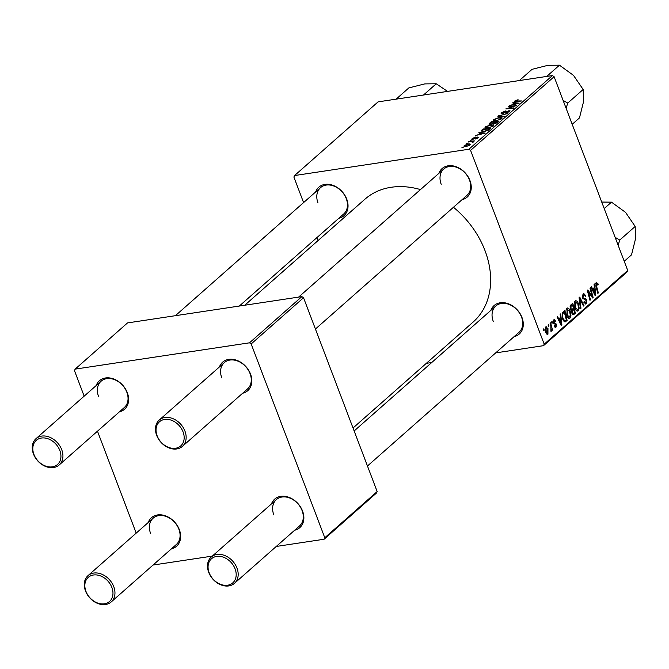<?xml version="1.0" encoding="UTF-8"?>
<svg xmlns="http://www.w3.org/2000/svg" width="669" height="669" viewBox="0 0 669 669"><rect width="100%" height="100%" fill="white"/><g stroke="black" fill="none" stroke-linecap="round" stroke-linejoin="round"><path stroke-width="1" d="M438.856 173.371A19 14.509 48.6 0 1 453.967 166.079A19 14.509 48.6 0 1 469.956 180.521A19 14.509 48.6 0 1 462.062 199.671M315.425 329.031L466.954 195.356A17.536 13.388 -131.4 0 0 469.487 180.07A17.536 13.388 -131.4 0 0 443.748 169.048A17.536 13.388 -131.4 0 0 441.214 184.335M490.887 310.341A19 14.509 48.6 0 1 505.998 303.049A19 14.509 48.6 0 1 521.987 317.491A19 14.509 48.6 0 1 514.093 336.641M367.457 466L518.985 332.326A17.536 13.388 -131.4 0 0 521.519 317.039A17.536 13.388 -131.4 0 0 495.779 306.026A17.536 13.388 -131.4 0 0 493.245 321.304M315.634 191.961A19 14.509 48.6 0 1 330.745 184.669A19 14.509 48.6 0 1 346.734 199.111A19 14.509 48.6 0 1 338.84 218.261M239.326 306.051L343.732 213.946A17.536 13.388 -131.4 0 0 346.266 198.66A17.536 13.388 -131.4 0 0 320.526 187.646A17.536 13.388 -131.4 0 0 317.992 202.924M453.448 207.265A81.844 62.493 48.6 0 1 485.017 250.658A81.844 62.493 48.6 0 1 473.192 321.99L353.023 428.001M148.242 522.497A19 14.509 48.6 0 1 163.353 515.214A19 14.509 48.6 0 1 179.342 529.656A19 14.509 48.6 0 1 171.448 548.806M111.221 601.941A17.536 13.388 48.6 0 1 85.481 590.919A17.536 13.388 48.6 0 1 88.015 575.633A17.536 13.388 48.6 0 1 113.755 586.654A17.536 13.388 48.6 0 1 111.221 601.941L176.34 544.491A17.536 13.388 -131.4 0 0 178.874 529.204A17.536 13.388 -131.4 0 0 153.134 518.182A17.536 13.388 -131.4 0 0 150.6 533.469M271.463 503.908A19 14.509 48.6 0 1 286.575 496.624A19 14.509 48.6 0 1 302.564 511.057A19 14.509 48.6 0 1 294.669 530.216M234.443 583.351A17.536 13.388 48.6 0 1 208.703 572.33A17.536 13.388 48.6 0 1 211.237 557.043A17.536 13.388 48.6 0 1 236.977 568.065A17.536 13.388 48.6 0 1 234.443 583.351L299.561 525.901A17.536 13.388 -131.4 0 0 302.095 510.614A17.536 13.388 -131.4 0 0 276.356 499.592A17.536 13.388 -131.4 0 0 273.822 514.879M219.432 366.938A19 14.509 48.6 0 1 234.543 359.654A19 14.509 48.6 0 1 250.532 374.088A19 14.509 48.6 0 1 242.638 393.247M182.411 446.382A17.536 13.388 48.6 0 1 156.671 435.36A17.536 13.388 48.6 0 1 159.205 420.073A17.536 13.388 48.6 0 1 184.945 431.095A17.536 13.388 48.6 0 1 182.411 446.382L247.53 388.932A17.536 13.388 -131.4 0 0 250.064 373.645A17.536 13.388 -131.4 0 0 224.324 362.623A17.536 13.388 -131.4 0 0 221.79 377.91M96.211 385.528A19 14.509 48.6 0 1 111.322 378.244A19 14.509 48.6 0 1 127.311 392.686A19 14.509 48.6 0 1 119.417 411.836M59.19 464.972A17.536 13.388 48.6 0 1 33.45 453.95A17.536 13.388 48.6 0 1 35.984 438.663A17.536 13.388 48.6 0 1 61.724 449.685A17.536 13.388 48.6 0 1 59.19 464.972L124.309 407.521A17.536 13.388 -131.4 0 0 126.842 392.235A17.536 13.388 -131.4 0 0 101.103 381.213A17.536 13.388 -131.4 0 0 98.569 396.5M470.148 140.398L471.737 139.863L470.148 140.398M466.678 143.467L468.258 142.932L466.678 143.467M493.856 125.463L493.63 124.886L493.404 125.998L488.027 128.055L484.95 127.746L485.393 126.876L490.661 124.835L493.881 125.136M478.736 132.83L479.288 132.337L485.234 133.123L475.684 135.523L478.611 134.578L480.375 133.031L478.736 132.83M489.691 124.401L489.332 123.481L491.322 121.725L498.731 121.223L496.641 122.962L494.09 123.849L492.76 123.548L490.477 124.35L489.332 123.481L488.972 124.133M497.669 116.122L507.328 113.63L499.091 115.729L504.309 116.297L503.749 116.791L497.669 116.122M515.582 100.952L521.703 100.952L515.749 101.788L514.653 101.061L517.48 99.898L518.191 99.823L517.781 100.266L515.582 100.952L515.64 101.797M514.344 101.596L514.653 101.061L514.929 101.797M508.557 106.522L516.476 105.56L507.52 108.345L513.825 107.901L513.307 108.361L505.898 108.863L514.854 106.07L508.557 106.522M552.435 75.564L378.085 101.872L294.561 175.554L468.91 149.246L552.435 75.564L554.108 76.692L470.591 150.383L468.91 149.246M512.646 102.917L513.198 102.424L519.144 103.21L509.594 105.61L512.521 104.665L514.285 103.11L512.646 102.917M501.583 112.593L505.906 110.82L502.511 112.476L502.887 113.153L508.875 110.745L510.138 110.912L505.839 113.278L508.733 111.773L508.415 111.196L502.452 113.596L501.098 113.395L501.583 112.593L501.984 113.646M502.511 112.476L503.013 113.496M508.892 112.2L508.415 111.196M502.084 118.196L501.867 117.619L501.641 118.731L496.256 120.796L493.187 120.479L493.63 119.609L498.898 117.568L502.118 117.869M475.55 137.045L473.016 138.349L473.259 138.801L477.574 137.07L478.201 137.764L475.207 139.077L477.474 137.856L477.189 137.505L472.807 139.244L472.289 138.441L475.575 137.12M473.016 138.349L473.376 139.127M478.544 137.212L478.201 137.764M477.607 138.207L477.189 137.505M471.871 139.093L472.289 138.441L472.607 139.269M481.613 130.288L483.085 128.992L490.494 128.49L488.521 130.154L484.155 131.609L481.019 130.957L481.613 130.288L482.165 131.734M464.612 146.478L464.253 145.533L467.865 144.086C470.006 143.726 470.733 144.019 470.056 144.947L466.352 146.386C464.303 146.72 463.609 146.436 464.253 145.533L463.918 146.177M470.432 144.295L470.056 144.947M472.715 142.288L470.8 141.585L468.66 141.719L469.178 141.259L474.572 140.891L472.941 141.418L473.451 141.953L472.155 142.254L472.707 141.778L472.899 142.288M473.209 142.121L472.941 141.418L473.451 141.953M461.911 147.665L463.5 147.13L461.911 147.665M566.877 308.284C568.165 307.665 569.227 308.484 570.08 310.751L570.941 315.408L569.996 318.084C568.675 318.728 567.588 317.867 566.735 315.517C565.623 312.615 565.665 310.207 566.877 308.284L567.488 307.983M568.7 318.285L569.378 318.394M560.497 317.415L560.154 314.38L560.706 313.886L561.893 325.084L561.258 325.636L557.101 317.073L557.62 316.613L558.732 318.962L560.497 317.415M596.129 282.477L597.91 283.606L598.186 284.476L597.718 285.053L596.505 283.581L596.48 285.897L598.354 292.913L597.835 293.373L595.895 286.115L596.129 282.477L596.606 282.226M595.594 283.631L596.731 283.464L595.586 283.715M584.965 303.927L586.27 303.734L583.736 302.154L584.221 301.602L585.877 302.647L586.236 300.59L582.532 298.073L583.067 294.009L583.836 293.607L585.776 295.757L585.308 296.317L584.656 295.088L583.435 295.104L583.017 297.529L583.452 298.215L585.383 298.591L586.73 300.08L586.27 303.734L585.618 304.069M584.656 295.088L582.323 295.272M584.154 303.065L585.877 302.647M580.408 308.743L579.086 297.672L579.747 297.095L583.987 305.591L583.468 306.051L579.831 298.767L580.96 308.258L580.408 308.743M575.114 301.025C576.402 300.398 577.464 301.217 578.317 303.483L579.178 308.141L578.233 310.817C576.912 311.461 575.825 310.6 574.972 308.25C573.86 305.348 573.902 302.94 575.114 301.025L575.725 300.716M576.937 311.018L578.233 310.817L577.615 311.135M543.713 330.628L543.337 329.215L543.847 328.763L544.24 330.168L543.713 330.628M495.679 352.889L543.529 345.664L544.206 344.175L627.731 270.493L554.108 76.692M544.206 344.175L470.591 150.383M570.414 309.137L570.757 305.022L572.739 303.274L575.382 313.176L573.375 314.748L571.903 313.276L571.736 310.441L570.414 309.137M594.407 287.494L594.064 284.459L594.624 283.974L595.803 295.163L595.167 295.723L591.011 287.152L591.53 286.7L592.642 289.05L594.407 287.494M591.572 294.126L589.974 288.063L590.501 287.603L593.135 297.521L592.592 297.998L588.218 291.467L590.484 299.854L589.958 300.314L587.315 290.413L587.859 289.936L592.241 296.442L591.572 294.126M553.773 319.849L555.906 321.145L555.437 321.722L554.057 320.702L553.773 322.324L556.449 324.172L556.09 327.016L554.149 326.029L554.618 325.46L555.797 326.163L555.738 324.273L554.007 323.838L553.288 322.851L553.773 319.849L554.367 319.539M553.196 320.719L554.375 320.543L553.163 320.836M554.961 327.191L555.521 327.317M554.367 326.489L555.797 326.163M564.987 322.006L562.763 319.305L562.328 312.757L564.502 310.541L567.145 320.443L565.096 321.998M545.728 326.94L547.961 328.512L547.944 334.199L545.687 332.476L545.728 326.94L546.213 326.698M546.991 334.349L547.476 334.433M548.471 326.43L548.095 325.017L548.605 324.557L548.998 325.962L548.471 326.43M550.83 326.163L550.077 323.261L550.604 322.801L552.527 330.009L552 330.469L551.607 328.972L550.905 331.272L550.83 326.163M551.34 331.205L550.905 331.272L551.34 331.205M551.95 323.361L551.565 321.948L552.084 321.496L552.477 322.901L551.95 323.361M426.304 363.351L431.714 362.531M627.731 270.493L627.045 271.982L543.529 345.664M318.026 240.581L316.897 237.62M303.584 202.582L293.883 177.034L294.561 175.554M301.87 296.61L127.52 322.918L75.145 369.121L249.495 342.821L301.87 296.61L303.542 297.747L251.168 343.95L249.495 342.821M324.783 537.751L377.165 491.548L376.48 493.028L324.105 539.239L324.783 537.751L251.168 343.95M377.165 491.548L303.542 297.747M153.034 565.046L212.299 556.106M276.255 546.456L324.105 539.239M136.192 533.126L97.473 431.196M84.169 396.157L74.46 370.609L75.145 369.121M244.745 305.231L364.898 199.228A81.844 62.493 48.6 0 1 420.475 189.586M543.613 330.26L544.24 330.168M573.392 313.477L575.382 313.176M574.554 312.482L573.726 309.396L572.196 311.252L572.396 312.783L573.668 313.259L574.554 312.482M570.766 309.839L573.726 309.396M572.104 313.744L573.668 313.259M571.761 312.883L572.396 312.783M571.552 311.344L572.196 311.252M573.417 308.233L572.53 304.888L571.075 306.235L570.933 308.702L572.33 309.195L573.417 308.233M570.598 305.181L572.53 304.888M570.674 309.697L572.33 309.195M570.297 308.802L570.933 308.702M570.105 306.385L571.075 306.235M577.656 303.584L578.317 303.483M578.468 308.25L579.178 308.141M578.509 307.79L577.79 303.893L575.482 302.129L575.524 307.899L577.849 309.739L578.509 307.79M575.959 310.165L577.849 309.739M574.88 307.991L575.524 307.899M574.395 302.288L575.9 301.92L574.437 302.137M583.284 305.691L583.987 305.591M579.229 298.851L579.831 298.767M580.358 308.35L580.96 308.258M585.124 295.849L585.776 295.757M582.381 297.621L583.017 297.529M582.64 298.332L583.452 298.215M582.967 298.951L585.383 298.591M586.027 300.18L586.73 300.08M597.191 283.715L597.91 283.606M597.576 284.568L598.186 284.476M597.735 293.005L598.354 292.913M594.967 295.297L595.803 295.163M591.981 289.15L592.642 289.05M594.875 292.144L594.532 288.816L593.127 290.062L595.176 294.377L594.875 292.144M592.006 289.2L594.532 288.816M594.565 294.469L595.176 294.377M592.466 290.154L593.127 290.062M592.341 297.638L593.135 297.521M587.625 291.559L588.218 291.467M588.31 294.134L588.946 294.042M589.866 299.946L590.484 299.854M590.1 294.41L590.894 294.293M591.58 296.543L592.241 296.442M555.17 321.128L555.855 321.02M555.228 321.245L555.906 321.145M553.154 322.416L553.773 322.324M553.313 322.926L554.099 322.809M555.738 324.281L556.449 324.172M561.048 325.209L561.893 325.084M558.071 319.063L558.732 318.962M560.965 322.057L560.614 318.737L559.209 319.974L561.266 324.298L560.965 322.057M558.097 319.113L560.614 318.737M560.655 324.39L561.266 324.298M558.556 320.075L559.209 319.974M565.079 320.752L567.145 320.443M566.317 319.749L564.293 312.155L563.633 312.741C562.353 314.179 562.244 316.236 563.298 318.904L564.862 320.827L566.317 319.749M562.512 312.423L564.293 312.155M563.616 321.011L564.862 320.827M562.654 319.004L563.298 318.904M562.236 312.95L563.633 312.741M569.428 310.851L570.08 310.751M570.231 315.517L570.941 315.408M570.272 315.057L569.553 311.16L567.245 309.396L567.287 315.166L569.612 316.997L570.272 315.057M567.722 317.432L569.612 316.997M566.643 315.258L567.287 315.166M566.158 309.555L567.663 309.187L566.2 309.404M547.292 328.621L547.961 328.512M547.652 333.346L547.485 329.073L546.046 327.777L546.205 332.025L547.652 333.346L546.264 333.639M545.561 332.125L546.205 332.025M545.193 327.91L546.289 327.659L545.218 327.818M548.371 326.062L548.998 325.962M551.908 330.101L552.527 330.009M551.85 322.993L552.477 322.901M509.661 108.612L509.502 108.186M506.609 108.813L506.441 108.386M513.424 103.009L513.198 102.424M514.486 103.636L514.285 103.11M516.727 103.452L514.963 103.218L513.558 104.456L517.998 103.561L516.727 103.452M509.318 111.924L508.875 110.745M498.589 116.222L498.33 115.545M499.308 116.306L499.091 115.729M494.123 120.897L493.63 119.609M500.855 119.283L500.83 118.07L498.346 118.028L494.558 119.5L494.583 120.93M496.992 120.663L500.696 118.856L500.83 118.07M494.558 119.5C494.006 120.387 494.776 120.663 496.866 120.328M491.523 122.251L491.322 121.725M497.343 121.741L495.035 121.9L493.697 123.322L497.343 121.741L497.544 122.268M496.632 122.971L496.457 122.519M493.906 123.874L493.697 123.322L493.906 123.874M494.366 122.486L494.165 121.959L491.665 122.126L490.235 123.422L490.327 124.367M493.454 123.907L493.078 122.92L494.165 121.959M491.138 124.217L493.078 122.92M490.235 123.422L491.013 123.89M477.925 137.99L477.574 137.07M479.514 132.922L479.288 132.337M480.576 133.557L480.375 133.031M482.817 133.365L481.053 133.131L479.648 134.369L484.088 133.474L482.817 133.365M483.286 129.518L483.085 128.992M489.106 129.008L483.428 129.393L482.081 130.94L484.724 131.141L487.567 130.263L489.106 129.008L489.307 129.535M485.886 128.164L485.393 126.876M492.618 126.55L492.593 125.337L490.109 125.295L486.321 126.767L486.346 128.197M488.755 127.93L492.459 126.123L492.593 125.337M486.321 126.767C485.769 127.654 486.539 127.93 488.629 127.587M469.454 145.374L469.521 144.655L469.73 145.198M466.995 146.268L469.329 145.039L467.439 144.529L464.997 145.424L465.106 146.503M464.997 145.424L466.87 145.934M469.345 141.677L469.178 141.259M85.95 591.363A16.081 12.276 -131.4 0 0 104.381 603.814A16.081 12.276 -131.4 0 0 111.865 587.457A16.081 12.276 -131.4 0 0 93.434 575.006A16.081 12.276 -131.4 0 0 85.95 591.363M209.171 572.773A16.081 12.276 -131.4 0 0 227.602 585.224A16.081 12.276 -131.4 0 0 235.087 568.867A16.081 12.276 -131.4 0 0 216.656 556.416A16.081 12.276 -131.4 0 0 209.171 572.773M59.834 450.488A16.081 12.276 -131.4 0 0 41.411 438.036A16.081 12.276 -131.4 0 0 33.918 454.393A16.081 12.276 -131.4 0 0 52.349 466.845A16.081 12.276 -131.4 0 0 59.834 450.488M183.063 431.898A16.081 12.276 -131.4 0 0 164.633 419.446A16.081 12.276 -131.4 0 0 157.14 435.803A16.081 12.276 -131.4 0 0 175.571 448.255A16.081 12.276 -131.4 0 0 183.063 431.898M604.207 208.577L611.483 202.155L625.54 212.357L635.182 226.448L635.55 238.708L631.511 254.864L624.227 261.286M618.139 245.255L619.77 240.037L615.137 237.361M619.77 240.037L635.182 226.448M601.724 202.046L611.483 202.155M423.494 95.015L436.23 83.776L447.544 91.385M396.115 99.146L408.851 87.907L424.748 83.901L436.23 83.776M519.336 80.556L532.081 69.317L547.97 65.311L559.451 65.186L573.509 75.388L583.159 89.479L583.519 101.738L579.479 117.895L572.196 124.317M546.715 76.425L559.451 65.186M566.108 108.286L567.747 103.068L583.159 89.479M567.747 103.068L563.106 100.392M572.656 314.514L574.119 314.296M571.334 310.366L572.89 310.132M570.205 305.95L571.56 305.741M579.496 301.092L580.123 300.991M582.833 298.725L584.514 298.474M595.862 285.989L596.48 285.897M593.512 292.311L594.181 292.211M553.447 323.211L554.835 323.002M559.602 322.224L560.271 322.124M564.318 321.772L565.915 321.53M516.619 101.73L516.46 101.312M500.579 116.439L500.353 115.846M488.537 130.137L488.353 129.669M583.978 294.828L582.381 295.062M502.151 113.036L502.377 113.613M509.05 111.288L509.293 111.94M501.006 118.262L501.29 119.007M472.774 138.726L472.958 139.219M477.641 137.588L477.817 138.065M482.081 130.94L482.391 131.751M492.769 125.529L493.053 126.274M153.134 518.182L88.015 575.633M211.237 557.043L276.356 499.592M354.152 430.961L495.779 306.026M35.984 438.663L101.103 381.213M175.37 315.701L320.526 187.646M443.748 169.048L298.591 297.111M224.324 362.623L159.205 420.073"/></g></svg>
